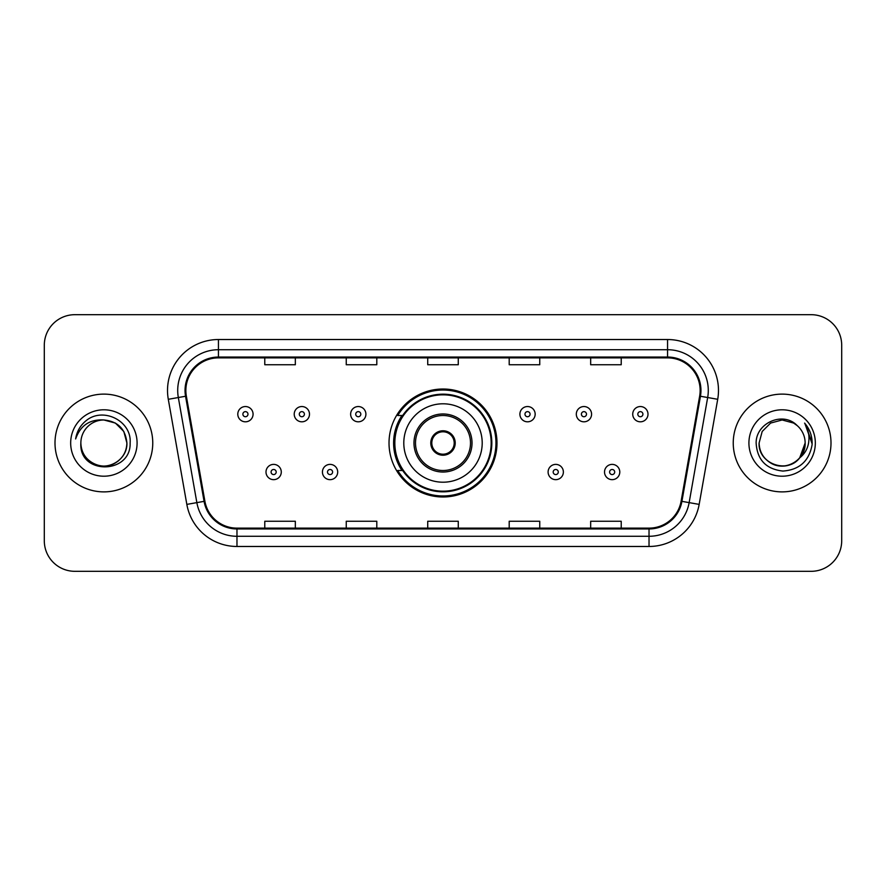 <?xml version="1.0" encoding="UTF-8"?>
<svg xmlns="http://www.w3.org/2000/svg" width="886" height="886" viewBox="0 0 886 886"><rect width="100%" height="100%" fill="white"/><g stroke="black" fill="none" stroke-linecap="round" stroke-linejoin="round"><path stroke-width="1.33" d="M389.02 443A53.98 53.98 0 0 0 443 496.98A53.98 53.98 0 0 0 496.98 443A53.98 53.98 0 0 0 443 389.02A53.98 53.98 0 0 0 389.02 443M401.967 470.499A49.395 49.395 0 0 1 401.967 415.501M44.3 345.23L44.3 540.77A30.556 30.556 0 0 0 74.856 571.315L811.144 571.315A30.556 30.556 0 0 0 841.7 540.77L841.7 345.23A30.556 30.556 0 0 0 811.144 314.685L74.856 314.685A30.556 30.556 0 0 0 44.3 345.23L44.3 540.77M54.998 443A48.885 48.885 0 0 0 103.872 491.885A48.885 48.885 0 0 0 152.757 443A48.885 48.885 0 0 0 103.872 394.115A48.885 48.885 0 0 0 54.998 443A48.885 48.885 0 0 0 103.872 491.885A48.885 48.885 0 0 0 152.757 443A48.885 48.885 0 0 0 103.872 394.115A48.885 48.885 0 0 0 54.998 443M733.243 443A48.885 48.885 0 0 0 782.128 491.885A48.885 48.885 0 0 0 831.002 443A48.885 48.885 0 0 0 782.128 394.115A48.885 48.885 0 0 0 733.243 443A48.885 48.885 0 0 0 782.128 491.885A48.885 48.885 0 0 0 831.002 443A48.885 48.885 0 0 0 782.128 394.115A48.885 48.885 0 0 0 733.243 443M185.861 390.449A32.594 32.594 0 0 1 218.443 357.866L667.557 357.866A32.594 32.594 0 0 1 699.652 396.108L681.112 501.21A32.594 32.594 0 0 1 649.028 528.134L236.972 528.134A32.594 32.594 0 0 1 204.887 501.21L186.348 396.108A32.594 32.594 0 0 1 185.861 390.449M185.041 390.449A33.402 33.402 0 0 0 185.551 396.252L204.079 501.354A33.402 33.402 0 0 0 236.972 528.953L649.028 528.953A33.402 33.402 0 0 0 681.921 501.354L700.449 396.252A33.402 33.402 0 0 0 667.557 357.047L218.443 357.047A33.402 33.402 0 0 0 185.041 390.449M168.296 399.298A50.923 50.923 0 0 1 218.443 339.526L667.557 339.526A50.923 50.923 0 0 1 717.704 399.298L699.165 504.389A50.923 50.923 0 0 1 649.028 546.474L236.972 546.474A50.923 50.923 0 0 1 186.835 504.389L168.296 399.298L178.33 397.526A40.734 40.734 0 0 1 218.443 349.715L667.557 349.715A40.734 40.734 0 0 1 707.67 397.526L689.142 502.628A40.734 40.734 0 0 1 649.028 536.285L236.972 536.285A40.734 40.734 0 0 1 196.858 502.628L178.33 397.526A40.734 40.734 0 0 1 177.709 390.449M811.144 314.685L74.856 314.685M74.856 571.315L811.144 571.315M841.7 540.77L841.7 345.23M427.728 357.866L427.728 364.755L458.272 364.755L458.272 357.866M346.249 357.866L346.249 364.755L376.805 364.755L376.805 357.866M264.781 357.866L264.781 364.755L295.337 364.755L295.337 357.866M509.195 357.866L509.195 364.755L539.751 364.755L539.751 357.866M590.663 357.866L590.663 364.755L621.219 364.755L621.219 357.866M458.272 528.134L458.272 521.245L427.728 521.245L427.728 528.134M376.805 528.134L376.805 521.245L346.249 521.245L346.249 528.134M295.337 528.134L295.337 521.245L264.781 521.245L264.781 528.134M539.751 528.134L539.751 521.245L509.195 521.245L509.195 528.134M621.219 528.134L621.219 521.245L590.663 521.245L590.663 528.134M80.859 443A23.025 23.025 0 0 1 103.872 419.975L115.39 423.065L123.818 431.493L126.897 443L123.818 431.493L115.39 423.065L103.872 419.975L115.39 423.065L123.818 431.493L126.897 443L123.818 431.493L115.39 423.065L103.872 419.975L115.39 423.065L123.818 431.493L126.897 443C126.587 451.683 122.744 458.328 115.39 462.935C101.037 472.127 80.072 460.022 80.859 443C78.71 475.173 131.161 474.431 130.131 443C131.903 420.983 103.308 406.718 86.374 420.462C80.382 425.258 76.805 431.427 75.631 438.969C80.371 425.457 89.785 419.133 103.872 419.975L115.39 423.065L123.818 431.493L126.897 443C127.684 460.022 106.719 472.127 92.365 462.935C85.001 458.328 81.169 451.683 80.859 443C81.169 451.683 85.001 458.328 92.365 462.935C106.719 472.127 127.684 460.022 126.897 443C126.587 451.683 122.744 458.328 115.39 462.935C101.037 472.127 80.072 460.022 80.859 443C80.072 460.022 101.037 472.127 115.39 462.935C122.744 458.328 126.587 451.683 126.897 443C126.587 451.683 122.744 458.328 115.39 462.935C101.037 472.127 80.072 460.022 80.859 443C80.072 460.022 101.037 472.127 115.39 462.935C122.744 458.328 126.587 451.683 126.897 443C126.587 451.683 122.744 458.328 115.39 462.935C101.037 472.127 80.072 460.022 80.859 443C80.072 460.022 101.037 472.127 115.39 462.935C122.744 458.328 126.587 451.683 126.897 443C126.742 450.564 123.619 456.733 117.539 461.528M103.872 419.975C117.86 421.337 125.535 429.012 126.897 443M70.67 443A33.203 33.203 0 0 0 103.872 476.203A33.203 33.203 0 0 0 137.086 443A33.203 33.203 0 0 0 103.872 409.797A33.203 33.203 0 0 0 70.67 443M403.794 443A39.205 39.205 0 0 1 443 403.794A39.205 39.205 0 0 1 482.205 443A39.205 39.205 0 0 1 443 482.205A39.205 39.205 0 0 1 403.794 443A39.205 39.205 0 0 0 443 482.205A39.205 39.205 0 0 0 482.205 443M415.501 443A27.499 27.499 0 0 0 443 470.499A27.499 27.499 0 0 0 470.499 443A27.499 27.499 0 0 0 443 415.501A27.499 27.499 0 0 0 415.501 443M402.587 415.501A48.885 48.885 0 0 0 402.587 470.499M491.165 443A48.165 48.165 0 0 0 443 394.835A48.165 48.165 0 0 0 394.835 443A48.165 48.165 0 0 0 443 491.165A48.165 48.165 0 0 0 491.165 443M430.784 443A12.216 12.216 0 0 0 443 455.216A12.216 12.216 0 0 0 455.216 443A12.216 12.216 0 0 0 443 430.784A12.216 12.216 0 0 0 430.784 443M495.961 443A52.961 52.961 0 0 1 397.736 470.499L402.654 470.499A48.83 48.83 0 0 0 491.83 443.122A48.83 48.83 0 0 0 402.654 415.501L397.736 415.501A52.961 52.961 0 0 1 495.961 443M431.172 439.943L431.582 439.943A11.817 11.817 0 0 1 454.418 439.943L453.776 439.943A11.197 11.197 0 0 1 443 454.197A11.197 11.197 0 0 1 432.224 439.943A11.197 11.197 0 0 1 453.776 439.943L454.828 439.943M431.582 439.943L432.224 439.943L431.582 439.943M454.828 446.057L453.776 446.057A11.197 11.197 0 0 1 432.224 446.057L431.172 446.057M453.776 446.057L454.418 446.057A11.817 11.817 0 0 1 431.582 446.057L432.224 446.057M775.051 464.906C789.481 470.101 805.584 457.94 805.141 443C804.831 451.683 800.999 458.328 793.635 462.935C779.281 472.127 758.316 460.022 759.103 443L762.182 431.493L770.61 423.065L762.182 431.493L759.103 443L762.182 431.493L770.61 423.065L782.128 419.975L793.635 423.065L797.201 425.601C783.08 410.794 755.88 422.999 756.135 443C757.176 459.812 766.08 469.17 782.87 471.064C799.393 469.868 809.139 461.085 812.097 444.728L812.152 443C812.063 435.447 809.549 428.824 804.61 423.109C808.364 429.267 809.693 435.901 808.575 443C807.5 449.036 804.566 453.964 799.77 457.785A23.025 23.025 0 0 0 805.141 443L799.77 457.785C787.543 474.309 757.907 463.743 759.103 443C759.413 451.683 763.256 458.328 770.61 462.935C784.963 472.127 805.928 460.022 805.141 443L799.704 457.863L805.141 443C804.831 451.683 800.999 458.328 793.635 462.935C779.281 472.127 758.316 460.022 759.103 443C759.413 451.683 763.256 458.328 770.61 462.935C784.963 472.127 805.928 460.022 805.141 443A23.025 23.025 0 0 0 797.201 425.601M748.914 443A33.203 33.203 0 0 0 782.128 476.203A33.203 33.203 0 0 0 815.33 443A33.203 33.203 0 0 0 782.128 409.797A33.203 33.203 0 0 0 748.914 443M812.152 443L805.053 423.619M804.831 423.364L812.13 443.875M253.075 414.183A7.642 7.642 0 0 1 245.433 421.814A7.642 7.642 0 0 1 237.791 414.183A7.642 7.642 0 0 1 245.433 406.541A7.642 7.642 0 0 1 253.075 414.183A7.642 7.642 0 0 0 245.433 406.541A7.642 7.642 0 0 0 237.791 414.183M309.491 414.183A7.642 7.642 0 0 1 301.849 421.814A7.642 7.642 0 0 1 294.218 414.183A7.642 7.642 0 0 1 301.849 406.541A7.642 7.642 0 0 1 309.491 414.183A7.642 7.642 0 0 0 301.849 406.541A7.642 7.642 0 0 0 294.218 414.183M365.907 414.183A7.642 7.642 0 0 1 358.265 421.814A7.642 7.642 0 0 1 350.635 414.183A7.642 7.642 0 0 1 358.265 406.541A7.642 7.642 0 0 1 365.907 414.183A7.642 7.642 0 0 0 358.265 406.541A7.642 7.642 0 0 0 350.635 414.183M535.166 414.183A7.642 7.642 0 0 1 527.524 421.814A7.642 7.642 0 0 1 519.894 414.183A7.642 7.642 0 0 1 527.524 406.541A7.642 7.642 0 0 1 535.166 414.183A7.642 7.642 0 0 0 527.524 406.541A7.642 7.642 0 0 0 519.894 414.183M591.582 414.183A7.642 7.642 0 0 1 583.94 421.814A7.642 7.642 0 0 1 576.31 414.183A7.642 7.642 0 0 1 583.94 406.541A7.642 7.642 0 0 1 591.582 414.183A7.642 7.642 0 0 0 583.94 406.541A7.642 7.642 0 0 0 576.31 414.183M647.998 414.183A7.642 7.642 0 0 1 640.368 421.814A7.642 7.642 0 0 1 632.726 414.183A7.642 7.642 0 0 1 640.368 406.541A7.642 7.642 0 0 1 647.998 414.183A7.642 7.642 0 0 0 640.368 406.541A7.642 7.642 0 0 0 632.726 414.183M265.999 472.028A7.642 7.642 0 0 1 273.641 464.386A7.642 7.642 0 0 1 281.283 472.028A7.642 7.642 0 0 1 273.641 479.658A7.642 7.642 0 0 1 265.999 472.028A7.642 7.642 0 0 0 273.641 479.658A7.642 7.642 0 0 0 281.283 472.028M322.426 472.028A7.642 7.642 0 0 1 330.057 464.386A7.642 7.642 0 0 1 337.699 472.028A7.642 7.642 0 0 1 330.057 479.658A7.642 7.642 0 0 1 322.426 472.028A7.642 7.642 0 0 0 330.057 479.658A7.642 7.642 0 0 0 337.699 472.028M548.102 472.028A7.642 7.642 0 0 1 555.732 464.386A7.642 7.642 0 0 1 563.374 472.028A7.642 7.642 0 0 1 555.732 479.658A7.642 7.642 0 0 1 548.102 472.028A7.642 7.642 0 0 0 555.732 479.658A7.642 7.642 0 0 0 563.374 472.028M604.518 472.028A7.642 7.642 0 0 1 612.16 464.386A7.642 7.642 0 0 1 619.79 472.028A7.642 7.642 0 0 1 612.16 479.658A7.642 7.642 0 0 1 604.518 472.028A7.642 7.642 0 0 0 612.16 479.658A7.642 7.642 0 0 0 619.79 472.028M667.557 339.526L667.557 357.047M178.33 397.526L185.551 396.252M236.972 546.474L236.972 528.953M649.028 528.953L649.028 546.474M681.921 501.354L699.165 504.389M186.835 504.389L204.079 501.354M700.449 396.252L717.704 399.298M218.443 339.526L218.443 357.047M472.028 443A29.028 29.028 0 0 0 443 413.972A29.028 29.028 0 0 0 413.972 443A29.028 29.028 0 0 0 443 472.028A29.028 29.028 0 0 0 472.028 443M242.886 414.183A2.547 2.547 0 0 0 245.433 416.73A2.547 2.547 0 0 0 247.98 414.183A2.547 2.547 0 0 0 245.433 411.636A2.547 2.547 0 0 0 242.886 414.183M299.302 414.183A2.547 2.547 0 0 0 301.849 416.73A2.547 2.547 0 0 0 304.396 414.183A2.547 2.547 0 0 0 301.849 411.636A2.547 2.547 0 0 0 299.302 414.183M355.729 414.183A2.547 2.547 0 0 0 358.265 416.73A2.547 2.547 0 0 0 360.812 414.183A2.547 2.547 0 0 0 358.265 411.636A2.547 2.547 0 0 0 355.729 414.183M524.977 414.183A2.547 2.547 0 0 0 527.524 416.73A2.547 2.547 0 0 0 530.072 414.183A2.547 2.547 0 0 0 527.524 411.636A2.547 2.547 0 0 0 524.977 414.183M581.404 414.183A2.547 2.547 0 0 0 583.94 416.73A2.547 2.547 0 0 0 586.488 414.183A2.547 2.547 0 0 0 583.94 411.636A2.547 2.547 0 0 0 581.404 414.183M637.82 414.183A2.547 2.547 0 0 0 640.368 416.73A2.547 2.547 0 0 0 642.915 414.183A2.547 2.547 0 0 0 640.368 411.636A2.547 2.547 0 0 0 637.82 414.183M276.188 472.028A2.547 2.547 0 0 0 273.641 469.48A2.547 2.547 0 0 0 271.094 472.028A2.547 2.547 0 0 0 273.641 474.575A2.547 2.547 0 0 0 276.188 472.028M332.604 472.028A2.547 2.547 0 0 0 330.057 469.48A2.547 2.547 0 0 0 327.51 472.028A2.547 2.547 0 0 0 330.057 474.575A2.547 2.547 0 0 0 332.604 472.028M558.28 472.028A2.547 2.547 0 0 0 555.732 469.48A2.547 2.547 0 0 0 553.185 472.028A2.547 2.547 0 0 0 555.732 474.575A2.547 2.547 0 0 0 558.28 472.028M614.696 472.028A2.547 2.547 0 0 0 612.16 469.48A2.547 2.547 0 0 0 609.612 472.028A2.547 2.547 0 0 0 612.16 474.575A2.547 2.547 0 0 0 614.696 472.028"/></g></svg>
